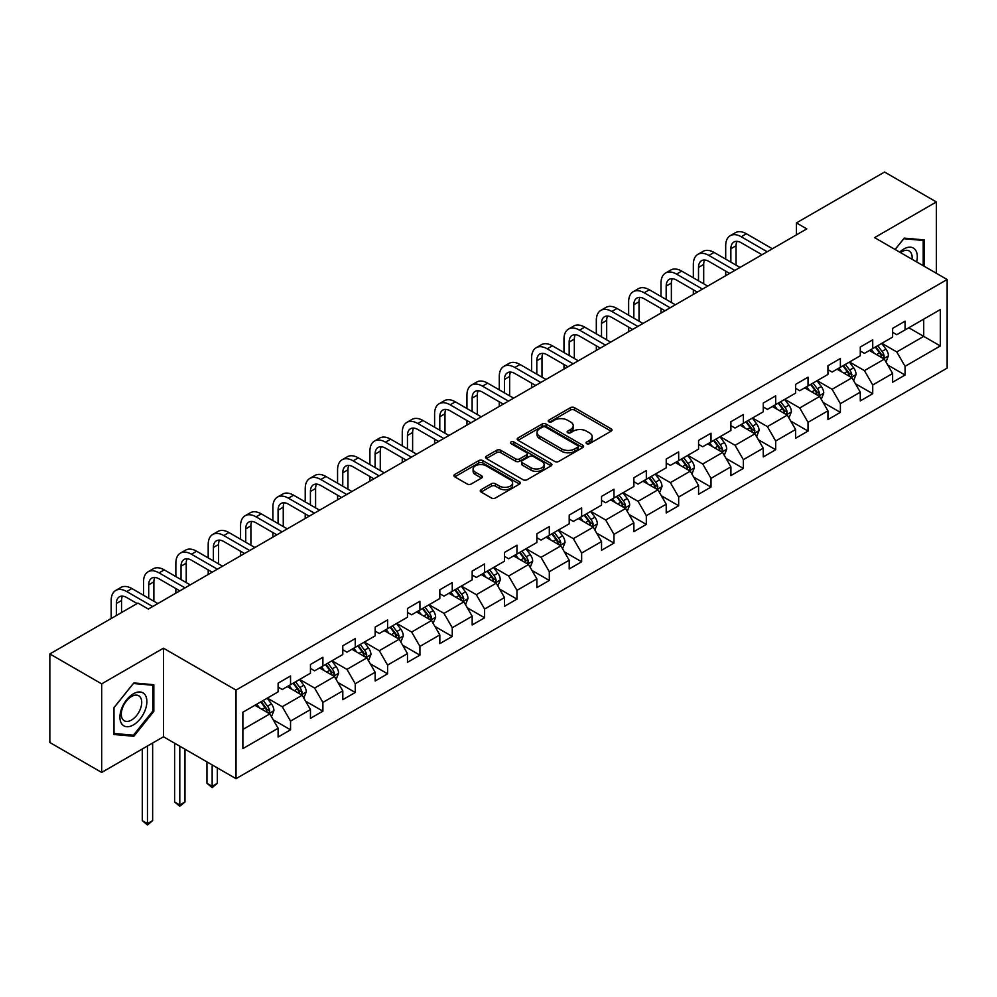 <?xml version="1.0" encoding="UTF-8"?>
<svg xmlns="http://www.w3.org/2000/svg" width="997" height="997" viewBox="0 0 997 997"><rect width="100%" height="100%" fill="white"/><g stroke="black" fill="none" stroke-linecap="round" stroke-linejoin="round"><path stroke-width="1.5" d="M586.672 443.665A2.019 1.159 0 0 0 589.526 443.665L611.149 431.178A2.879 1.658 0 0 0 611.984 430.006A2.879 1.658 0 0 0 611.149 428.835L574.509 407.686A2.879 1.658 0 0 0 570.446 407.686L548.824 420.161A2.019 1.159 0 0 0 548.225 420.983A2.019 1.159 0 0 0 548.824 421.806A2.019 1.159 0 0 0 551.665 421.806L554.469 420.198A9.21 5.321 0 0 1 567.492 420.198L570.546 421.955A9.21 5.321 0 0 1 573.238 425.719A9.21 5.321 0 0 1 570.546 429.483L567.742 431.09A2.019 1.159 0 0 0 567.156 431.913A2.019 1.159 0 0 0 567.742 432.735A2.019 1.159 0 0 0 570.596 432.735L573.387 431.115A9.21 5.321 0 0 1 586.423 431.115L589.464 432.885A9.21 5.321 0 0 1 592.168 436.649A9.21 5.321 0 0 1 589.464 440.4L586.672 442.02A2.019 1.159 0 0 0 586.086 442.842A2.019 1.159 0 0 0 586.672 443.665L586.672 442.02M481.102 489.689A2.879 1.658 0 0 0 480.267 490.86A2.879 1.658 0 0 0 481.102 492.044L491.384 497.977A2.879 1.658 0 0 0 495.447 497.977L519.462 484.106A2.879 1.658 0 0 0 520.309 482.934A2.879 1.658 0 0 0 519.462 481.763L482.835 460.614A2.879 1.658 0 0 0 478.759 460.614L454.757 474.472A2.879 1.658 0 0 0 453.909 475.656A2.879 1.658 0 0 0 454.757 476.828L467.169 483.994A2.879 1.658 0 0 0 471.232 483.994L481.514 478.062A2.879 1.658 0 0 0 482.349 476.89A2.879 1.658 0 0 0 481.514 475.706L475.357 472.154A7.702 4.449 0 0 1 473.101 469.014A7.702 4.449 0 0 1 477.85 464.901A7.702 4.449 0 0 1 486.237 465.873L510.352 479.794A7.702 4.449 0 0 1 512.608 482.934A7.702 4.449 0 0 1 507.859 487.047A7.702 4.449 0 0 1 499.472 486.075L495.447 483.757A2.879 1.658 0 0 0 491.384 483.757L481.102 489.689L481.102 492.044M163.458 648.187L101.682 683.867L49.85 653.932L49.85 742.516L101.682 772.438L163.458 736.771L236.027 778.669L236.027 690.086L163.458 648.187L163.458 736.771M936.37 273.303L936.37 201.955L874.581 237.635L947.15 279.521L236.027 690.086M936.37 201.955L884.538 172.032L796.429 222.904L796.429 234.881M49.85 653.932L137.96 603.06L148.329 609.055L806.797 228.886L796.429 222.904M554.668 461.437A2.879 1.658 0 0 0 558.744 461.437L582.759 447.566A2.879 1.658 0 0 0 583.594 446.394A2.879 1.658 0 0 0 582.759 445.223L546.119 424.074A2.879 1.658 0 0 0 542.056 424.074L518.041 437.932A2.879 1.658 0 0 0 517.194 439.116A2.879 1.658 0 0 0 518.041 440.288L554.668 461.437M511.822 444.101A2.019 1.159 0 0 1 513.866 444.388L551.067 465.861L527.101 479.707A2.879 1.658 0 0 1 523.026 479.707L486.399 458.558L496.668 452.663L496.668 450.27L486.399 456.202A2.879 1.658 0 0 0 485.551 457.386A2.879 1.658 0 0 0 486.399 458.558L486.399 456.202M496.668 452.663A2.879 1.658 0 0 1 500.743 452.663L500.743 450.27A2.879 1.658 0 0 0 496.668 450.27M500.743 450.27L515.599 458.844A2.879 1.658 0 0 0 519.674 458.844L526.491 454.919A2.879 1.658 0 0 0 527.326 453.735A2.879 1.658 0 0 0 526.491 452.563L511.025 443.64A2.019 1.159 0 0 1 510.427 442.818A2.019 1.159 0 0 1 511.673 441.733A2.019 1.159 0 0 1 513.866 441.995L551.104 463.493A2.879 1.658 0 0 1 551.952 464.664A2.879 1.658 0 0 1 551.104 465.836L551.104 463.493M236.027 778.669L947.15 368.105L947.15 279.521M273.24 719.834L290.551 729.829L290.551 721.093L310.453 709.602L310.453 718.339L322.891 711.16L322.891 702.411L342.794 690.921L342.794 699.657L355.244 692.479L355.244 683.743L375.146 672.252L375.146 680.988L387.584 673.81L387.584 665.074L407.486 653.583L407.486 662.32L419.924 655.141L419.924 646.392L439.827 634.902L439.827 643.651L452.264 636.46L452.264 627.724L472.167 616.233L472.167 624.969L484.604 617.791L484.604 609.055L504.507 597.564L504.507 606.301L516.957 599.122L516.957 590.374L536.86 578.883L536.86 587.632L549.297 580.441L549.297 571.705L569.2 560.214L569.2 568.951L581.637 561.772L581.637 553.036L601.54 541.545L601.54 550.282L613.978 543.103L613.978 534.355L633.88 522.864L633.88 531.613L646.318 524.422L646.318 515.686L666.22 504.195L666.22 512.932L678.67 505.753L678.67 497.017L698.573 485.527L698.573 494.263L711.011 487.084L711.011 478.348L730.913 466.845L730.913 475.594L743.351 468.403L743.351 459.667L763.253 448.176L763.253 456.913L775.691 449.734L775.691 440.998L795.594 429.508L795.594 438.244L808.031 431.065L808.031 422.329L827.934 410.839L827.934 419.575L840.384 412.384L840.384 403.648L860.286 392.157L860.286 400.894L872.724 393.715L872.724 384.979L892.627 373.489L892.627 382.225L905.064 375.046L905.064 366.31L940.308 345.959L940.308 309.569L923.721 319.14L923.721 336.375L940.308 345.959M290.551 729.829L278.113 737.007L278.113 728.271L242.869 748.622L242.869 712.232L278.113 691.881L278.113 683.144L290.551 675.966L290.551 684.702L310.453 673.212L310.453 664.476L322.891 657.285L322.891 666.033L342.794 654.531L342.794 645.794L355.244 638.616L355.244 647.352L375.146 635.862L375.146 627.125L387.584 619.947L387.584 628.683L407.486 617.193L407.486 608.457L419.924 601.266L419.924 610.014L439.827 598.524L439.827 589.775L452.264 582.597L452.264 591.333L472.167 579.843L472.167 571.107L484.604 563.928L484.604 572.664L504.507 561.174L504.507 552.438L516.957 545.247L516.957 553.996L536.86 542.505L536.86 533.756L549.297 526.578L549.297 535.314L569.2 523.824L569.2 515.088L581.637 507.909L581.637 516.645L601.54 505.155L601.54 496.419L613.978 489.228L613.978 497.977L633.88 486.486L633.88 477.737L646.318 470.559L646.318 479.295L666.22 467.805L666.22 459.069L678.67 451.89L678.67 460.626L698.573 449.136L698.573 440.4L711.011 433.221L711.011 441.958L730.913 430.467L730.913 421.719L743.351 414.54L743.351 423.276L763.253 411.786L763.253 403.05L775.691 395.871L775.691 404.608L795.594 393.117L795.594 384.381L808.031 377.202L808.031 385.939L827.934 374.448L827.934 365.712L840.384 358.521L840.384 367.257L860.286 355.767L860.286 347.031L872.724 339.852L872.724 348.589L892.627 337.098L892.627 328.362L905.064 321.184L905.064 329.92L940.308 309.569M287.236 686.621L302.166 695.233L282.263 706.723L267.333 698.112M278.113 687.095L282.263 689.488L290.551 684.702M282.263 706.723L290.551 721.093M302.166 695.233L310.453 709.602M319.576 667.94L334.506 676.564L314.603 688.055L299.673 679.431M310.453 668.426L314.603 670.819L322.891 666.033M314.603 688.055L322.891 702.411M334.506 676.564L342.794 690.921M351.916 649.271L366.846 657.883L346.944 669.373L332.013 660.762M342.794 649.745L346.944 652.138L355.244 647.352M346.944 669.373L355.244 683.743M366.846 657.883L375.146 672.252M384.269 630.603L399.186 639.214L379.284 650.705L364.366 642.093M375.146 631.076L379.284 633.469L387.584 628.683M379.284 650.705L387.584 665.074M399.186 639.214L407.486 653.583M416.609 611.921L431.539 620.545L411.636 632.036L396.706 623.412M407.486 612.407L411.636 614.8L419.924 610.014M411.636 632.036L419.924 646.392M431.539 620.545L439.827 634.902M448.949 593.252L463.879 601.864L443.977 613.367L429.046 604.743M439.827 593.726L443.977 596.119L452.264 591.333M443.977 613.367L452.264 627.724M463.879 601.864L472.167 616.233M481.289 574.584L496.219 583.195L476.317 594.686L461.387 586.074M472.167 575.057L476.317 577.45L484.604 572.664M476.317 594.686L484.604 609.055M496.219 583.195L504.507 597.564M513.629 555.902L528.56 564.526L508.657 576.017L493.727 567.393M504.507 556.388L508.657 558.781L516.957 553.996M508.657 576.017L516.957 590.374M528.56 564.526L536.86 578.883M545.982 537.233L560.9 545.858L540.997 557.348L526.08 548.724M536.86 537.707L540.997 540.1L549.297 535.314M540.997 557.348L549.297 571.705M560.9 545.858L569.2 560.214M578.322 518.565L593.252 527.176L573.35 538.667L558.42 530.055M569.2 519.038L573.35 521.431L581.637 516.645M573.35 538.667L581.637 553.036M593.252 527.176L601.54 541.545M610.663 499.883L625.593 508.507L605.69 519.998L590.76 511.374M601.54 500.369L605.69 502.762L613.978 497.977M605.69 519.998L613.978 534.355M625.593 508.507L633.88 522.864M643.003 481.215L657.933 489.839L638.03 501.329L623.1 492.705M633.88 481.688L638.03 484.093L646.318 479.295M638.03 501.329L646.318 515.686M657.933 489.839L666.22 504.195M675.343 462.546L690.273 471.157L670.37 482.648L655.44 474.036M666.22 463.019L670.37 465.412L678.67 460.626M670.37 482.648L678.67 497.017M690.273 471.157L698.573 485.527M707.696 443.864L722.613 452.488L702.711 463.979L687.793 455.355M698.573 444.35L702.711 446.743L711.011 441.958M702.711 463.979L711.011 478.348M722.613 452.488L730.913 466.845M740.036 425.196L754.966 433.82L735.063 445.31L720.133 436.686M730.913 425.669L735.063 428.074L743.351 423.276M735.063 445.31L743.351 459.667M754.966 433.82L763.253 448.176M772.376 406.527L787.306 415.138L767.403 426.629L752.473 418.017M763.253 407L767.403 409.393L775.691 404.608M767.403 426.629L775.691 440.998M787.306 415.138L795.594 429.508M804.716 387.845L819.646 396.47L799.744 407.96L784.813 399.336M795.594 388.332L799.744 390.724L808.031 385.939M799.744 407.96L808.031 422.329M819.646 396.47L827.934 410.839M837.056 369.177L851.986 377.801L832.084 389.291L817.154 380.667M827.934 369.65L832.084 372.055L840.384 367.257M832.084 389.291L840.384 403.648M851.986 377.801L860.286 392.157M869.409 350.508L884.327 359.119L864.424 370.61L849.494 361.998M860.286 350.981L864.424 353.374L872.724 348.589M864.424 370.61L872.724 384.979M884.327 359.119L892.627 373.489M908.79 327.764L923.721 336.375L896.764 351.941L881.847 343.317M892.627 332.313L896.764 334.705L905.064 329.92M896.764 351.941L905.064 366.31M101.682 683.867L101.682 772.438M242.869 729.468L269.826 713.902L254.896 705.29M269.826 713.902L278.113 728.271M887.754 365.052L905.064 375.046M855.414 383.72L872.724 393.715M823.061 402.389L840.384 412.384M790.721 421.07L808.031 431.065M758.381 439.739L775.691 449.734M726.04 458.408L743.351 468.403M693.7 477.089L711.011 487.084M661.347 495.758L678.67 505.753M629.007 514.427L646.318 524.422M596.667 533.108L613.978 543.103M564.327 551.777L581.637 561.772M531.987 570.446L549.297 580.441M499.647 589.127L516.957 599.122M467.294 607.796L484.604 617.791M434.954 626.465L452.264 636.46M402.614 645.146L419.924 655.141M370.273 663.815L387.584 673.81M337.933 682.484L355.244 692.479M305.581 701.165L322.891 711.16M924.244 266.299L924.244 239.916L904.229 238.121L895.107 249.474L903.818 238.719L923.21 240.451L923.21 265.7M113.808 734.49L133.822 736.272L153.825 711.384L153.825 684.715L133.822 682.92L113.808 707.808L113.808 734.49M152.79 710.786L153.825 711.384M131.704 735.051L133.822 736.272M587.482 443.952L589.464 442.793A9.21 5.321 0 0 0 592.168 439.041L592.168 436.649M573.238 425.719L573.238 428.112A9.21 5.321 0 0 1 570.546 431.875L568.552 433.022M611.099 431.203L574.509 410.079A2.879 1.658 0 0 0 570.446 410.079L549.621 422.092M582.759 445.223L582.759 447.566L546.119 426.467A2.879 1.658 0 0 0 542.056 426.467L518.079 440.313L518.041 437.932M577.662 447.217A2.019 1.159 0 0 0 578.26 446.394A2.019 1.159 0 0 0 577.662 445.572L545.509 427.015A2.019 1.159 0 0 0 542.667 427.015L539.713 428.71A9.21 5.321 0 0 0 537.022 432.474A9.21 5.321 0 0 0 539.713 436.237L561.697 448.924A9.21 5.321 0 0 0 574.721 448.924L577.662 447.217L577.662 449.61A2.019 1.159 0 0 0 578.26 448.787L578.26 446.394M537.022 432.474L537.022 434.866A9.21 5.321 0 0 0 539.713 438.63L539.713 436.237M577.662 449.61L574.721 451.317A9.21 5.321 0 0 1 561.697 451.317L539.713 438.63M500.743 452.663L515.599 461.237A2.879 1.658 0 0 0 519.674 461.237L526.491 457.311A2.879 1.658 0 0 0 527.326 456.128L527.326 453.735M531.015 467.755A7.702 4.449 0 0 0 539.402 468.715A7.702 4.449 0 0 0 544.15 464.602A7.702 4.449 0 0 0 541.894 461.461L533.407 456.564A2.879 1.658 0 0 0 529.332 456.564L522.515 460.489A2.879 1.658 0 0 0 521.668 461.673A2.879 1.658 0 0 0 522.515 462.845L531.015 467.755L531.015 470.148A7.702 4.449 0 0 0 539.402 471.107A7.702 4.449 0 0 0 544.15 466.995L544.15 464.602M521.668 461.673L521.668 464.066A2.879 1.658 0 0 0 522.515 465.238L522.515 462.845M531.015 470.148L522.515 465.238M512.608 482.934L512.608 485.327A7.702 4.449 0 0 1 507.859 489.44A7.702 4.449 0 0 1 499.472 488.468L495.447 486.15A2.879 1.658 0 0 0 491.384 486.15L481.14 492.057M473.101 469.014L473.101 471.407A7.702 4.449 0 0 0 475.357 474.547L475.357 472.154M481.514 475.706L481.514 478.062L475.357 474.547M519.462 481.763L519.462 484.106L482.835 463.007A2.879 1.658 0 0 0 478.759 463.007L454.794 476.853M885.972 361.961L888.439 355.742A7.764 4.487 -120 0 0 885.959 349.137L881.672 343.417M874.219 353.287L871.316 349.399M883.13 358.434L884.239 356.079A7.764 4.487 -120 0 0 882.021 351.405L877.734 345.697M875.79 346.819L880.538 353.15A3.963 2.281 60 0 1 881.261 354.359L884.239 356.079M875.254 347.13L879.528 352.838A7.764 4.487 60 0 1 881.747 357.512M725.691 259.145L725.691 245.748A21.984 12.699 60 0 1 730.24 235.678L735.425 232.687A21.984 12.699 60 0 1 746.417 233.772L772.376 248.764M730.24 235.678A21.984 12.699 60 0 1 741.232 236.763L767.192 251.755M762.007 254.746L741.232 242.757A14.656 8.462 -120 0 0 733.904 242.022A14.656 8.462 -120 0 0 730.863 248.739L730.863 262.149M736.97 241.349A14.656 8.462 -120 0 0 736.048 245.748L736.048 265.14M725.691 275.72L725.691 271.122M921.913 239.704L923.21 240.451M916.654 261.912A19.055 11.004 120 0 0 913.352 248.054A19.055 11.004 120 0 0 899.693 252.129M912.031 259.245A14.432 8.325 120 0 0 909.139 250.97A14.432 8.325 120 0 0 900.528 252.602M133.399 724.919A19.055 11.004 120 0 0 146.883 701.576A19.055 11.004 120 0 0 133.399 693.8A19.055 11.004 120 0 0 119.927 717.142A19.055 11.004 120 0 0 133.399 724.919M131.517 720.046A14.432 8.325 120 0 0 140.938 707.334A14.432 8.325 120 0 0 138.733 695.769A14.432 8.325 120 0 0 131.517 696.492A14.432 8.325 120 0 0 122.083 709.203A14.432 8.325 120 0 0 124.301 720.769A14.432 8.325 120 0 0 131.517 720.046M114.019 707.621L133.399 683.506L152.79 685.238L152.79 711.085L133.399 735.2L114.019 733.468L113.982 707.608M151.507 684.503L152.79 685.238M853.631 380.63L856.087 374.423A7.764 4.487 -120 0 0 853.619 367.806L849.332 362.085M841.879 371.956L838.963 368.08M850.79 377.103L851.899 374.747A7.764 4.487 -120 0 0 849.668 370.074L845.394 364.366M843.45 365.488L848.198 371.831A3.963 2.281 60 0 1 848.921 373.028L851.899 374.747M842.901 365.799L847.188 371.52A7.764 4.487 60 0 1 849.407 376.193M821.279 399.311L823.746 393.092A7.764 4.487 -120 0 0 821.266 386.475L816.992 380.767M809.527 390.625L806.623 386.749M818.437 395.772L819.559 393.429A7.764 4.487 -120 0 0 817.328 388.755L813.053 383.035M811.109 384.157L815.858 390.5A3.963 2.281 60 0 1 816.568 391.696L819.559 393.429M810.561 384.481L814.848 390.188A7.764 4.487 60 0 1 817.066 394.862M693.339 277.827L693.339 264.417A21.984 12.699 60 0 1 697.9 254.347L703.084 251.356A21.984 12.699 60 0 1 714.076 252.453L740.036 267.433M697.9 254.347A21.984 12.699 60 0 1 708.892 255.444L734.851 270.424M729.667 273.415L708.892 261.426A14.656 8.462 -120 0 0 701.564 260.703A14.656 8.462 -120 0 0 698.523 267.408L698.523 280.818M704.63 260.018A14.656 8.462 -120 0 0 703.708 264.417L703.708 283.809M693.339 294.389L693.339 289.791M660.999 296.495L660.999 283.086A21.984 12.699 60 0 1 665.56 273.028L670.744 270.037A21.984 12.699 60 0 1 681.736 271.122L707.696 286.102M665.56 273.028A21.984 12.699 60 0 1 676.552 274.113L702.511 289.105M697.327 292.096L676.552 280.095A14.656 8.462 -120 0 0 669.224 279.372A14.656 8.462 -120 0 0 666.183 286.089L666.183 299.486M672.29 278.699A14.656 8.462 -120 0 0 671.367 283.086L671.367 302.477M660.999 313.058L660.999 308.472M788.939 417.98L791.406 411.761A7.764 4.487 -120 0 0 788.926 405.143L784.651 399.436M777.186 409.306L774.283 405.418M786.097 414.453L787.206 412.097A7.764 4.487 -120 0 0 784.988 407.424L780.713 401.716M778.757 402.838L783.505 409.169A3.963 2.281 60 0 1 784.228 410.378L787.206 412.097M778.221 403.149L782.495 408.857A7.764 4.487 60 0 1 784.726 413.531M756.598 436.649L759.066 430.442A7.764 4.487 -120 0 0 756.586 423.825L752.311 418.104M744.846 427.975L741.942 424.099M753.757 433.122L754.866 430.766A7.764 4.487 -120 0 0 752.648 426.093L748.361 420.385M746.417 421.507L751.165 427.85A3.963 2.281 60 0 1 751.888 429.046L754.866 430.766M745.881 421.818L750.155 427.539A7.764 4.487 60 0 1 752.386 432.212M724.258 455.33L726.726 449.111A7.764 4.487 -120 0 0 724.246 442.494L719.959 436.786M712.506 446.644L709.602 442.768M721.417 451.791L722.526 449.448A7.764 4.487 -120 0 0 720.308 444.774L716.02 439.054M714.076 440.175L718.825 446.519A3.963 2.281 60 0 1 719.547 447.715L722.526 449.448M713.54 440.5L717.815 446.207A7.764 4.487 60 0 1 720.033 450.881M628.658 315.164L628.658 301.767A21.984 12.699 60 0 1 633.207 291.697L638.392 288.706A21.984 12.699 60 0 1 649.396 289.791L675.343 304.783M633.207 291.697A21.984 12.699 60 0 1 644.212 292.782L670.158 307.774M664.987 310.765L644.212 298.776A14.656 8.462 -120 0 0 636.884 298.041A14.656 8.462 -120 0 0 633.843 304.758L633.843 318.168M639.937 297.368A14.656 8.462 -120 0 0 639.027 301.767L639.027 321.159M628.658 331.739L628.658 327.141M596.318 333.845L596.318 320.436A21.984 12.699 60 0 1 600.867 310.366L606.051 307.375A21.984 12.699 60 0 1 617.043 308.472L643.003 323.452M600.867 310.366A21.984 12.699 60 0 1 611.859 311.463L637.818 326.443M632.634 329.434L611.859 317.445A14.656 8.462 -120 0 0 604.531 316.722A14.656 8.462 -120 0 0 601.503 323.427L601.503 336.836M607.597 316.037A14.656 8.462 -120 0 0 606.687 320.436L606.687 339.827M596.318 350.408L596.318 345.809M563.978 352.514L563.978 339.105A21.984 12.699 60 0 1 568.527 329.047L573.711 326.056A21.984 12.699 60 0 1 584.703 327.141L610.663 342.121M568.527 329.047A21.984 12.699 60 0 1 579.519 330.132L605.478 345.124M600.294 348.115L579.519 336.114A14.656 8.462 -120 0 0 572.191 335.391A14.656 8.462 -120 0 0 569.162 342.096L569.162 355.505M575.257 334.718A14.656 8.462 -120 0 0 574.334 339.105L574.334 358.496M563.978 369.077L563.978 364.491M531.625 371.183L531.625 357.786A21.984 12.699 60 0 1 536.187 347.716L541.371 344.725A21.984 12.699 60 0 1 552.363 345.809L578.322 360.802M536.187 347.716A21.984 12.699 60 0 1 547.179 348.8L573.138 363.793M567.954 366.784L547.179 354.795A14.656 8.462 -120 0 0 539.851 354.06A14.656 8.462 -120 0 0 536.81 360.777L536.81 374.187M542.916 353.387A14.656 8.462 -120 0 0 541.994 357.786L541.994 377.178M531.625 387.758L531.625 383.16M499.285 389.864L499.285 376.455A21.984 12.699 60 0 1 503.846 366.385L509.031 363.394A21.984 12.699 60 0 1 520.023 364.491L545.982 379.471M503.846 366.385A21.984 12.699 60 0 1 514.838 367.482L540.798 382.462M535.613 385.453L514.838 373.464A14.656 8.462 -120 0 0 507.51 372.741A14.656 8.462 -120 0 0 504.47 379.446L504.47 392.855M510.576 372.055A14.656 8.462 -120 0 0 509.654 376.455L509.654 395.846M499.285 406.427L499.285 401.828M466.945 408.533L466.945 395.124A21.984 12.699 60 0 1 471.494 385.066L476.678 382.063A21.984 12.699 60 0 1 487.683 383.16L513.629 398.139M471.494 385.066A21.984 12.699 60 0 1 482.498 386.151L508.458 401.13M503.273 404.134L482.498 392.133A14.656 8.462 -120 0 0 475.17 391.41A14.656 8.462 -120 0 0 472.129 398.115L472.129 411.524M478.224 390.737A14.656 8.462 -120 0 0 477.314 395.124L477.314 414.515M466.945 425.096L466.945 420.51M434.605 427.202L434.605 413.805A21.984 12.699 60 0 1 439.154 403.735L444.338 400.744A21.984 12.699 60 0 1 455.33 401.828L481.289 416.821M439.154 403.735A21.984 12.699 60 0 1 450.158 404.819L476.105 419.812M470.92 422.803L450.158 410.814A14.656 8.462 -120 0 0 442.818 410.079A14.656 8.462 -120 0 0 439.789 416.796L439.789 430.193M445.883 409.406A14.656 8.462 -120 0 0 444.974 413.805L444.974 433.197M434.605 443.777L434.605 439.178M402.265 445.883L402.265 432.474A21.984 12.699 60 0 1 406.813 422.404L411.998 419.413A21.984 12.699 60 0 1 422.99 420.51L448.949 435.49M406.813 422.404A21.984 12.699 60 0 1 417.805 423.501L443.765 438.481M438.58 441.472L417.805 429.483A14.656 8.462 -120 0 0 410.477 428.76A14.656 8.462 -120 0 0 407.449 435.465L407.449 448.874M413.543 428.074A14.656 8.462 -120 0 0 412.621 432.474L412.621 451.865M402.265 462.446L402.265 457.847M369.912 464.552L369.912 451.143A21.984 12.699 60 0 1 374.473 441.085L379.658 438.082A21.984 12.699 60 0 1 390.65 439.178L416.609 454.158M374.473 441.085A21.984 12.699 60 0 1 385.465 442.17L411.425 457.149M406.24 460.153L385.465 448.152A14.656 8.462 -120 0 0 378.137 447.429A14.656 8.462 -120 0 0 375.096 454.134L375.096 467.543M381.203 446.756A14.656 8.462 -120 0 0 380.281 451.143L380.281 470.534M369.912 481.115L369.912 476.516M337.572 483.221L337.572 469.824A21.984 12.699 60 0 1 342.133 459.754L347.317 456.763A21.984 12.699 60 0 1 358.309 457.847L384.269 472.84M342.133 459.754A21.984 12.699 60 0 1 353.125 460.838L379.084 475.831M373.9 478.822L353.125 466.833A14.656 8.462 -120 0 0 345.797 466.098A14.656 8.462 -120 0 0 342.756 472.815L342.756 486.212M348.863 465.425A14.656 8.462 -120 0 0 347.941 469.824L347.941 489.215M337.572 499.796L337.572 495.197M305.232 501.902L305.232 488.493A21.984 12.699 60 0 1 309.78 478.423L314.965 475.432A21.984 12.699 60 0 1 325.969 476.516L351.916 491.509M309.78 478.423A21.984 12.699 60 0 1 320.785 479.52L346.744 494.5M341.56 497.491L320.785 485.502A14.656 8.462 -120 0 0 313.457 484.779A14.656 8.462 -120 0 0 310.416 491.484L310.416 504.893M316.523 484.093A14.656 8.462 -120 0 0 315.6 488.493L315.6 507.884M305.232 518.465L305.232 513.866M272.891 520.571L272.891 507.161A21.984 12.699 60 0 1 277.44 497.104L282.625 494.101A21.984 12.699 60 0 1 293.617 495.197L319.576 510.177M277.44 497.104A21.984 12.699 60 0 1 288.445 498.188L314.391 513.168M309.207 516.172L288.445 504.17A14.656 8.462 -120 0 0 281.104 503.448A14.656 8.462 -120 0 0 278.076 510.152L278.076 523.562M284.17 502.775A14.656 8.462 -120 0 0 283.26 507.161L283.26 526.553M272.891 537.134L272.891 532.535M240.551 539.24L240.551 525.843A21.984 12.699 60 0 1 245.1 515.773L250.284 512.782A21.984 12.699 60 0 1 261.276 513.866L287.236 528.859M245.1 515.773A21.984 12.699 60 0 1 256.092 516.857L282.051 531.85M276.867 534.841L256.092 522.839A14.656 8.462 -120 0 0 248.764 522.116A14.656 8.462 -120 0 0 245.736 528.834L245.736 542.231M251.83 521.443A14.656 8.462 -120 0 0 250.908 525.843L250.908 545.234M240.551 555.815L240.551 551.216M208.199 557.921L208.199 544.512A21.984 12.699 60 0 1 212.76 534.442L217.944 531.451A21.984 12.699 60 0 1 228.936 532.535L254.896 547.527M212.76 534.442A21.984 12.699 60 0 1 223.752 535.539L249.711 550.518M244.527 553.509L223.752 541.521A14.656 8.462 -120 0 0 216.424 540.798A14.656 8.462 -120 0 0 213.383 547.503L213.383 560.912M219.49 540.112A14.656 8.462 -120 0 0 218.567 544.512L218.567 563.903M208.199 574.484L208.199 569.885M175.858 576.59L175.858 563.18A21.984 12.699 60 0 1 180.42 553.111L185.604 550.12A21.984 12.699 60 0 1 196.596 551.216L222.555 566.196M180.42 553.111A21.984 12.699 60 0 1 191.412 554.207L217.371 569.187M212.187 572.178L191.412 560.189A14.656 8.462 -120 0 0 184.084 559.467A14.656 8.462 -120 0 0 181.043 566.171L181.043 579.581M187.149 558.794A14.656 8.462 -120 0 0 186.227 563.18L186.227 582.572M175.858 593.153L175.858 588.554M143.518 595.259L143.518 581.862A21.984 12.699 60 0 1 148.079 571.792L153.251 568.801A21.984 12.699 60 0 1 164.256 569.885L190.203 584.878M148.079 571.792A21.984 12.699 60 0 1 159.071 572.876L185.031 587.869M179.846 590.86L159.071 578.858A14.656 8.462 -120 0 0 151.743 578.135A14.656 8.462 -120 0 0 148.703 584.853L148.703 598.25M154.809 577.462A14.656 8.462 -120 0 0 153.887 581.862L153.887 601.241M111.178 618.526L111.178 600.53A21.984 12.699 60 0 1 115.727 590.461L120.911 587.47A21.984 12.699 60 0 1 131.903 588.554L157.862 603.546M115.727 590.461A21.984 12.699 60 0 1 126.731 591.557L152.678 606.537M137.137 603.546L126.731 597.539A14.656 8.462 -120 0 0 119.391 596.804A14.656 8.462 -120 0 0 116.362 603.521L116.362 615.535M122.457 596.131A14.656 8.462 -120 0 0 121.547 600.53L121.547 612.544M691.918 473.999L694.373 467.78A7.764 4.487 -120 0 0 691.906 461.162L687.618 455.455M680.166 465.325L677.25 461.437M689.077 470.472L690.186 468.116A7.764 4.487 -120 0 0 687.955 463.443L683.68 457.735M681.736 458.857L686.484 465.188A3.963 2.281 60 0 1 687.207 466.397L690.186 468.116M681.188 459.168L685.475 464.876A7.764 4.487 60 0 1 687.693 469.55M659.565 492.668L662.033 486.461A7.764 4.487 -120 0 0 659.553 479.844L655.278 474.123M647.813 483.994L644.909 480.118M656.724 489.141L657.846 486.785A7.764 4.487 -120 0 0 655.615 482.112L651.34 476.404M649.396 477.526L654.144 483.869A3.963 2.281 60 0 1 654.855 485.065L657.846 486.785M648.848 477.837L653.135 483.557A7.764 4.487 60 0 1 655.353 488.231M627.225 511.349L629.693 505.13A7.764 4.487 -120 0 0 627.213 498.512L622.938 492.805M615.473 502.662L612.569 498.787M624.384 507.809L625.505 505.467A7.764 4.487 -120 0 0 623.275 500.793L619 495.073M617.056 496.194L621.792 502.538A3.963 2.281 60 0 1 622.514 503.734L625.505 505.467M616.507 496.506L620.782 502.226A7.764 4.487 60 0 1 623.013 506.9M594.885 530.018L597.353 523.799A7.764 4.487 -120 0 0 594.873 517.181L590.598 511.473M583.133 521.344L580.229 517.455M592.044 526.478L593.153 524.135A7.764 4.487 -120 0 0 590.934 519.462L586.66 513.754M584.703 514.876L589.451 521.207A3.963 2.281 60 0 1 590.174 522.416L593.153 524.135M584.167 515.187L588.442 520.895A7.764 4.487 60 0 1 590.673 525.569M562.545 548.686L565.012 542.48A7.764 4.487 -120 0 0 562.532 535.863L558.245 530.142M550.793 540.013L547.889 536.137M559.703 545.16L560.812 542.804A7.764 4.487 -120 0 0 558.594 538.131L554.307 532.423M552.363 533.545L557.111 539.888A3.963 2.281 60 0 1 557.834 541.084L560.812 542.804M551.827 533.856L556.102 539.564A7.764 4.487 60 0 1 558.332 544.237M530.205 567.355L532.672 561.149A7.764 4.487 -120 0 0 530.192 554.531L525.905 548.824M518.452 558.681L515.536 554.806M527.363 563.828L528.472 561.485A7.764 4.487 -120 0 0 526.242 556.812L521.967 551.092M520.023 552.213L524.771 558.557A3.963 2.281 60 0 1 525.494 559.753L528.472 561.485M519.474 552.525L523.761 558.245A7.764 4.487 60 0 1 525.98 562.919M497.852 586.037L500.32 579.818A7.764 4.487 -120 0 0 497.839 573.2L493.565 567.492M486.1 577.363L483.196 573.474M495.023 582.497L496.132 580.154A7.764 4.487 -120 0 0 493.901 575.481L489.627 569.773M487.683 570.895L492.431 577.226A3.963 2.281 60 0 1 493.141 578.434L496.132 580.154M487.134 571.206L491.421 576.914A7.764 4.487 60 0 1 493.64 581.587M465.512 604.705L467.979 598.499A7.764 4.487 -120 0 0 465.499 591.882L461.225 586.161M453.76 596.032L450.856 592.156M462.67 601.179L463.792 598.823A7.764 4.487 -120 0 0 461.561 594.15L457.287 588.442M455.342 589.563L460.078 595.894A3.963 2.281 60 0 1 460.801 597.103L463.792 598.823M454.794 589.875L459.069 595.583A7.764 4.487 60 0 1 461.299 600.256M433.172 623.374L435.639 617.168A7.764 4.487 -120 0 0 433.159 610.55L428.884 604.843M421.419 614.7L418.516 610.825M430.33 619.847L431.439 617.492A7.764 4.487 -120 0 0 429.221 612.831L424.946 607.111M422.99 608.232L427.738 614.576A3.963 2.281 60 0 1 428.461 615.772L431.439 617.492M422.454 608.544L426.728 614.264A7.764 4.487 60 0 1 428.959 618.938M400.831 642.056L403.299 635.837A7.764 4.487 -120 0 0 400.819 629.219L396.532 623.511M389.079 633.382L386.175 629.493M397.99 638.516L399.099 636.173A7.764 4.487 -120 0 0 396.881 631.5L392.594 625.78M390.65 626.914L395.398 633.245A3.963 2.281 60 0 1 396.121 634.453L399.099 636.173M390.114 627.225L394.388 632.933A7.764 4.487 60 0 1 396.619 637.606M368.491 660.724L370.959 654.518A7.764 4.487 -120 0 0 368.479 647.9L364.192 642.18M356.739 652.05L353.823 648.175M365.65 657.197L366.759 654.842A7.764 4.487 -120 0 0 364.541 650.169L360.253 644.461M358.309 645.582L363.058 651.913A3.963 2.281 60 0 1 363.78 653.122L366.759 654.842M357.773 645.894L362.048 651.602A7.764 4.487 60 0 1 364.266 656.275M336.139 679.393L338.606 673.187A7.764 4.487 -120 0 0 336.126 666.569L331.851 660.861M324.386 670.719L321.483 666.843M333.31 675.866L334.419 673.511A7.764 4.487 -120 0 0 332.188 668.837L327.913 663.13M325.969 664.251L330.717 670.595A3.963 2.281 60 0 1 331.428 671.791L334.419 673.511M325.421 664.563L329.708 670.283A7.764 4.487 60 0 1 331.926 674.957M212.149 764.873L212.149 786.297L217.321 783.306L217.321 767.864M217.321 783.306L212.149 787.618L206.965 783.306L206.965 761.882M206.965 783.306L212.149 786.297L212.149 787.618M303.798 698.074L306.266 691.856A7.764 4.487 -120 0 0 303.786 685.238L299.511 679.53M292.046 689.401L289.142 685.512M300.957 694.535L302.079 692.192A7.764 4.487 -120 0 0 299.848 687.519L295.573 681.798M293.629 682.933L298.365 689.263A3.963 2.281 60 0 1 299.088 690.472L302.079 692.192M293.081 683.244L297.355 688.952A7.764 4.487 60 0 1 299.586 693.625M179.796 746.205L179.796 804.978L184.981 801.987L184.981 749.196M184.981 801.987L179.796 806.286L174.612 801.987L174.612 743.214M174.612 801.987L179.796 804.978L179.796 806.286M271.458 716.743L273.926 710.537A7.764 4.487 -120 0 0 271.446 703.919L267.171 698.199M259.706 708.069L256.802 704.194M268.617 713.216L269.726 710.861A7.764 4.487 -120 0 0 267.508 706.188L263.233 700.48M261.276 701.601L266.025 707.932A3.963 2.281 60 0 1 266.747 709.141L269.726 710.861M260.74 701.913L265.015 707.621A7.764 4.487 60 0 1 267.246 712.294M147.456 746.005L147.456 823.647L152.641 820.656L152.641 743.014M152.641 820.656L147.456 824.968L142.272 820.656L142.272 749.009M142.272 820.656L147.456 823.647L147.456 824.968M589.464 442.793L589.464 440.4M567.742 432.735L567.742 431.09M570.546 431.875L570.546 429.483M548.824 421.806L548.824 420.161M570.446 410.079L570.446 407.686M574.509 410.079L574.509 407.686M611.149 431.178L611.149 428.835M542.056 426.467L542.056 424.074M546.119 426.467L546.119 424.074M561.697 451.317L561.697 448.924M574.721 451.317L574.721 448.924M515.599 461.237L515.599 458.844M519.674 461.237L519.674 458.844M526.491 457.311L526.491 454.919M513.866 444.388L513.866 441.995M491.384 486.15L491.384 483.757M495.447 486.15L495.447 483.757M499.472 488.468L499.472 486.075M454.757 476.828L454.757 474.472M478.759 463.007L478.759 460.614M482.835 463.007L482.835 460.614M883.566 358.683L888.389 355.892M882.021 351.405L885.959 349.137M876.488 354.596L879.528 352.838M746.417 233.772L741.232 236.763M736.048 245.748L730.863 248.739M851.226 377.352L856.037 374.573M849.668 370.074L853.619 367.806M844.147 373.264L847.188 371.52M818.873 396.021L823.696 393.242M817.328 388.755L821.266 386.475M811.807 391.946L814.848 390.188M714.076 252.453L708.892 255.444M703.708 264.417L698.523 267.408M681.736 271.122L676.552 274.113M671.367 283.086L666.183 286.089M786.533 414.702L791.356 411.911M784.988 407.424L788.926 405.143M779.467 410.614L782.495 408.857M754.193 433.371L759.016 430.592M752.648 426.093L756.586 423.825M747.114 429.283L750.155 427.539M721.853 452.04L726.676 449.261M720.308 444.774L724.246 442.494M714.774 447.965L717.815 446.207M649.396 289.791L644.212 292.782M639.027 301.767L633.843 304.758M617.043 308.472L611.859 311.463M606.687 320.436L601.503 323.427M584.703 327.141L579.519 330.132M574.334 339.105L569.162 342.096M552.363 345.809L547.179 348.8M541.994 357.786L536.81 360.777M520.023 364.491L514.838 367.482M509.654 376.455L504.47 379.446M487.683 383.16L482.498 386.151M477.314 395.124L472.129 398.115M455.33 401.828L450.158 404.819M444.974 413.805L439.789 416.796M422.99 420.51L417.805 423.501M412.621 432.474L407.449 435.465M390.65 439.178L385.465 442.17M380.281 451.143L375.096 454.134M358.309 457.847L353.125 460.838M347.941 469.824L342.756 472.815M325.969 476.516L320.785 479.52M315.6 488.493L310.416 491.484M293.617 495.197L288.445 498.188M283.26 507.161L278.076 510.152M261.276 513.866L256.092 516.857M250.908 525.843L245.736 528.834M228.936 532.535L223.752 535.539M218.567 544.512L213.383 547.503M196.596 551.216L191.412 554.207M186.227 563.18L181.043 566.171M164.256 569.885L159.071 572.876M153.887 581.862L148.703 584.853M131.903 588.554L126.731 591.557M121.547 600.53L116.362 603.521M689.513 470.721L694.323 467.929M687.955 463.443L691.906 461.162M682.434 466.633L685.475 464.876M657.16 489.39L661.983 486.611M655.615 482.112L659.553 479.844M650.094 485.302L653.135 483.557M624.82 508.059L629.643 505.28M623.275 500.793L627.213 498.512M617.754 503.983L620.782 502.226M592.48 526.74L597.303 523.948M590.934 519.462L594.873 517.181M585.401 522.652L588.442 520.895M560.14 545.409L564.963 542.63M558.594 538.131L562.532 535.863M553.061 541.321L556.102 539.564M527.799 564.078L532.61 561.299M526.242 556.812L530.192 554.531M520.721 560.002L523.761 558.245M495.447 582.759L500.27 579.967M493.901 575.481L497.839 573.2M488.38 578.671L491.421 576.914M463.107 601.428L467.929 598.649M461.561 594.15L465.499 591.882M456.04 597.34L459.069 595.583M430.766 620.097L435.589 617.317M429.221 612.831L433.159 610.55M423.688 616.021L426.728 614.264M398.426 638.778L403.249 635.986M396.881 631.5L400.819 629.219M391.347 634.69L394.388 632.933M366.086 657.447L370.896 654.668M364.541 650.169L368.479 647.9M359.007 653.359L362.048 651.602M333.733 676.116L338.556 673.336M332.188 668.837L336.126 666.569M326.667 672.04L329.708 670.283M301.393 694.797L306.216 692.005M299.848 687.519L303.786 685.238M294.327 690.709L297.355 688.952M269.053 713.466L273.876 710.687M267.508 706.188L271.446 703.919M261.974 709.378L265.015 707.621"/></g></svg>
